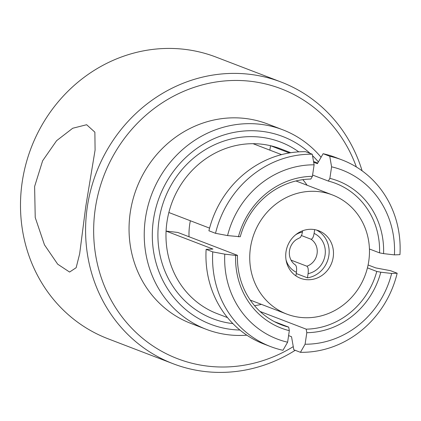 <?xml version="1.0" encoding="UTF-8"?>
<svg xmlns="http://www.w3.org/2000/svg" width="421" height="421" viewBox="0 0 421 421"><rect width="100%" height="100%" fill="white"/><g stroke="black" fill="none" stroke-linecap="round" stroke-linejoin="round"><path stroke-width="0.63" d="M85.821 206.137L95.088 150.05L94.872 132.168L86.637 124.727L72.712 128.247L56.603 140.688L42.642 160.754L34.611 186.503L35.227 217.51L44.463 244.838L57.698 264.199L69.586 272.055L76.148 267.709L79.658 253.81L85.821 206.137M356.392 167A144.556 134.31 111 0 0 250.611 81.29A144.556 134.31 111 0 0 95.335 208.227A144.556 134.31 111 0 0 208.032 366.175A144.556 134.31 111 0 0 293.263 346.63M295.21 350.309A150.839 140.151 -69 0 1 204.938 371.532A150.839 140.151 -69 0 1 173.142 363.739A150.839 140.151 -69 0 1 90.883 189.492A150.839 140.151 -69 0 1 249.364 74.264A150.839 140.151 -69 0 1 281.16 82.058A150.839 140.151 -69 0 1 362.118 170.837M310.156 153.418A100.561 93.436 111 0 0 261.488 131.299A100.561 93.436 111 0 0 153.47 219.604A100.561 93.436 111 0 0 231.871 329.48A100.561 93.436 111 0 0 239.917 330.038M318.387 161.943A100.561 93.436 111 0 0 312.508 155.633M246.848 335.184A106.845 99.272 -69 0 1 228.777 334.837A106.845 99.272 -69 0 1 206.253 329.317A106.845 99.272 -69 0 1 147.987 205.89A106.845 99.272 -69 0 1 260.246 124.274A106.845 99.272 -69 0 1 282.765 129.794A106.845 99.272 -69 0 1 321.07 157.275M281.16 82.058L216.068 57.098A150.839 140.151 111 0 0 184.272 49.299A150.839 140.151 111 0 0 25.792 164.527A150.839 140.151 111 0 0 108.044 338.779L173.142 363.739M269.856 150.139L270.519 145.713A88.305 82.048 111 0 0 261.851 144.208A88.305 82.048 111 0 0 253.042 143.693A88.305 82.048 111 0 0 168.858 212.516A88.305 82.048 111 0 0 166.079 231.092L177.809 232.45L237.476 255.331A75.733 70.37 111 0 0 281.402 324.817A75.733 70.37 111 0 0 288.711 327.138L274.408 321.655M282.765 129.794L267.577 123.969A106.845 99.272 111 0 0 245.054 118.448A106.845 99.272 111 0 0 132.799 200.07A106.845 99.272 111 0 0 191.066 323.491L206.253 329.317M251.9 274.355A63.792 59.272 111 0 0 286.759 314.082A63.792 59.272 111 0 0 349.293 299.747A63.792 59.272 111 0 0 367.307 234.681A63.792 59.272 111 0 0 332.443 194.955A63.792 59.272 111 0 0 269.914 209.295A63.792 59.272 111 0 0 251.9 274.355M332.627 246.601A25.455 23.65 111 0 0 318.718 230.75A25.455 23.65 111 0 0 293.769 236.47A25.455 23.65 111 0 0 286.58 262.436A25.455 23.65 111 0 0 300.489 278.286A25.455 23.65 111 0 0 325.438 272.566A25.455 23.65 111 0 0 332.627 246.601M296.247 273.534L307.456 277.834A25.455 23.65 111 0 0 328.285 244.938A25.455 23.65 111 0 0 316.503 230.034M190.36 220.762A63.792 59.272 111 0 0 189.024 236.749M261.42 304.362A75.733 70.37 -69 0 1 254.521 305.662M302.846 179.656A75.733 70.37 -69 0 1 307.104 185.235M260.062 311.472L306.188 329.159A75.733 70.37 111 0 0 376.779 271.45L367.433 267.867M238.407 236.828A78.88 73.286 -69 0 1 312.398 176.341L310.845 179.046A75.733 70.37 111 0 0 240.254 236.755L227.561 235.576L215.526 233.313A99.93 92.852 -69 0 1 312.261 154.228L305.641 151.692A99.93 92.852 111 0 0 208.905 230.771L215.526 233.313M369.428 248.99L379.558 252.874A75.733 70.37 111 0 0 335.637 183.388A75.733 70.37 111 0 0 328.322 181.067L312.592 175.036M212.747 251.89L224.782 254.152A90.504 84.089 111 0 0 287.611 342.205L282.959 350.293A99.93 92.852 -69 0 1 270.566 346.578A99.93 92.852 -69 0 1 212.747 251.89L206.127 249.353L212.947 249.069L166.079 231.092A88.305 82.048 111 0 0 217.231 313.671L227.524 317.618M368.091 264.977L375.711 267.898L390.556 270.692L397.171 273.229A99.93 92.852 -69 0 1 300.436 352.314L293.816 349.777L291.527 336.721L288.595 335.6M206.127 249.353A99.93 92.852 111 0 0 263.951 344.041L270.566 346.578M288.711 327.138L289.332 330.674A78.88 73.286 -69 0 1 235.628 255.41L237.476 255.331M224.782 254.152L235.628 255.41M289.332 330.674L287.611 342.205M376.779 271.45L380.8 272.208A78.88 73.286 -69 0 1 306.809 332.695L306.188 329.159M300.436 352.314L305.088 344.225L306.809 332.695M305.088 344.225A90.504 84.089 111 0 0 391.646 273.461L397.171 273.229M380.8 272.208L391.646 273.461M168.858 212.516L209.579 228.129M281.538 154.623L253.042 143.693M312.261 154.228L314.119 164.811A90.504 84.089 111 0 0 227.561 235.576M314.119 164.811L312.398 176.341M290.764 152.718L280.465 148.771A88.305 82.048 111 0 0 270.519 145.713L289.369 152.944M313.671 162.264L317.387 163.69L323.118 153.712L329.738 156.249A99.93 92.852 -69 0 1 342.131 159.964A99.93 92.852 -69 0 1 399.95 254.652L394.424 254.884A90.504 84.089 111 0 0 331.595 166.832L329.738 156.249M342.131 159.964L335.511 157.428A99.93 92.852 111 0 0 323.118 153.712M328.322 181.067L329.875 178.362L331.595 166.832M329.875 178.362A78.88 73.286 -69 0 1 383.578 253.626L379.558 252.874M394.424 254.884L383.578 253.626M307.456 277.834L308.083 273.655C308.561 269.714 308.167 267.235 306.898 266.209A15.082 14.014 111 0 0 317.076 253.642A15.082 14.014 111 0 0 310.94 239.186C312.356 239.196 313.408 237.265 314.098 233.402L314.661 229.629M302.636 230.776L301.973 234.271L300.447 237.407L296.558 239.449C293.779 241.286 291.727 243.875 290.401 247.216C289.159 250.663 288.99 254.016 289.901 257.273C290.948 260.699 292.79 263.257 295.416 264.946L295.247 264.862C296.516 265.877 296.91 268.361 296.431 272.308L295.9 275.871M310.94 239.186L301.525 235.576M291.043 260.125L306.898 266.209M232.902 323.612A94.588 87.889 -69 0 1 232.75 323.596A94.588 87.889 -69 0 1 159.006 220.241A94.588 87.889 -69 0 1 260.61 137.183A94.588 87.889 -69 0 1 298.768 151.855M314.098 233.402A21.371 19.855 -69 0 1 325.07 255.147A21.371 19.855 -69 0 1 308.083 273.655M296.431 272.308A21.371 19.855 -69 0 1 286.038 259.868M295.658 234.781A21.371 19.855 -69 0 1 302.446 232.055M250.263 300.089L286.759 314.082M295.947 180.962L332.443 194.955M313.529 161.448L317.744 163.064"/></g></svg>
